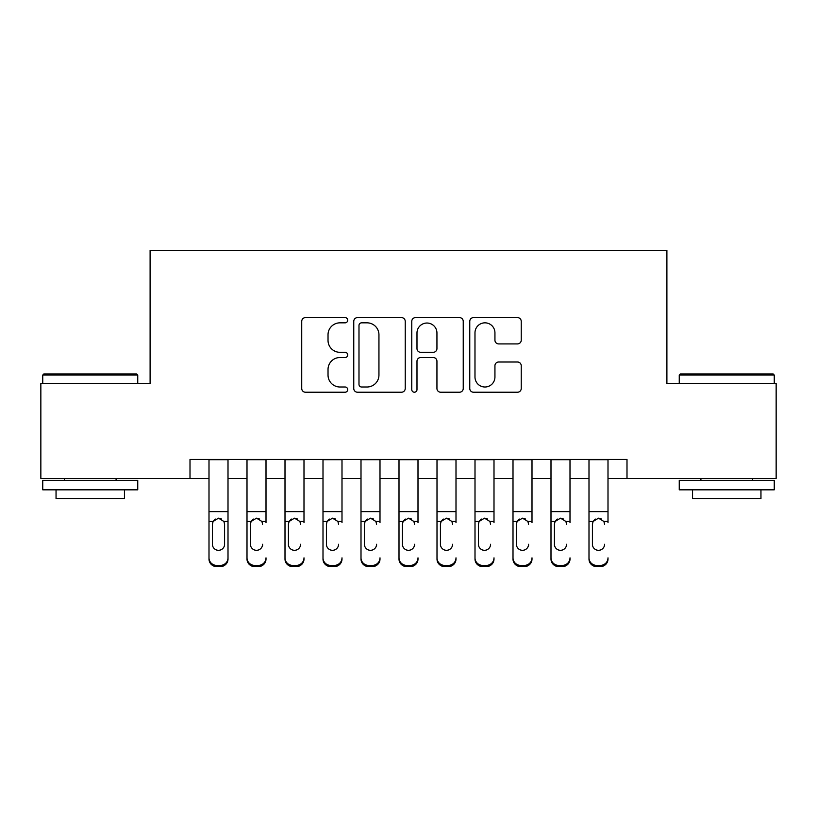 <?xml version="1.0" encoding="UTF-8"?>
<svg xmlns="http://www.w3.org/2000/svg" width="817" height="817" viewBox="0 0 817 817"><rect width="100%" height="100%" fill="white"/><g stroke="black" fill="none" stroke-linecap="round" stroke-linejoin="round"><path stroke-width="1.23" d="M347.705 320.233A2.614 2.614 0 0 0 345.091 317.619L305.456 317.619A3.728 3.728 0 0 0 301.728 321.347L301.728 388.494A3.728 3.728 0 0 0 305.456 392.221L345.091 392.221A2.614 2.614 0 0 0 347.705 389.607A2.614 2.614 0 0 0 345.091 387.003L339.964 387.003A11.938 11.938 0 0 1 328.025 375.064L328.025 369.468A11.938 11.938 0 0 1 339.964 357.529L345.091 357.529A2.614 2.614 0 0 0 347.705 354.915A2.614 2.614 0 0 0 345.091 352.311L339.964 352.311A11.938 11.938 0 0 1 328.025 340.372L328.025 334.776A11.938 11.938 0 0 1 339.964 322.838L345.091 322.838A2.614 2.614 0 0 0 347.705 320.233M517.508 343.916A3.728 3.728 0 0 0 521.236 340.189L521.236 321.347A3.728 3.728 0 0 0 517.508 317.619L473.492 317.619A3.728 3.728 0 0 0 469.765 321.347L469.765 388.494A3.728 3.728 0 0 0 473.492 392.221L517.508 392.221A3.728 3.728 0 0 0 521.236 388.494L521.236 365.74A3.728 3.728 0 0 0 517.508 362.002L498.676 362.002A3.728 3.728 0 0 0 494.939 365.74L494.939 377.025A9.978 9.978 0 0 1 484.961 387.003A9.978 9.978 0 0 1 474.983 377.025L474.983 332.815A9.978 9.978 0 0 1 484.961 322.838A9.978 9.978 0 0 1 494.939 332.815L494.939 340.189A3.728 3.728 0 0 0 498.676 343.916L517.508 343.916M190.004 478.425L40.85 478.425L40.85 383.418L150.103 383.418L150.103 250.421L666.897 250.421L666.897 383.418L776.15 383.418L776.15 478.425L626.996 478.425L626.996 459.42L190.004 459.42L190.004 478.425L208.999 478.425M405.232 321.347A3.728 3.728 0 0 0 401.504 317.619L357.489 317.619A3.728 3.728 0 0 0 353.761 321.347L353.761 388.494A3.728 3.728 0 0 0 357.489 392.221L401.504 392.221A3.728 3.728 0 0 0 405.232 388.494L405.232 321.347M415.496 317.619L459.511 317.619A3.728 3.728 0 0 1 463.239 321.347L463.239 388.494A3.728 3.728 0 0 1 459.511 392.221L440.669 392.221A3.728 3.728 0 0 1 436.942 388.494L436.942 361.257A3.728 3.728 0 0 0 433.214 357.529L420.714 357.529A3.728 3.728 0 0 0 416.987 361.257L416.987 389.607A2.614 2.614 0 0 1 414.372 392.221A2.614 2.614 0 0 1 411.768 389.607L411.768 321.347A3.728 3.728 0 0 1 415.496 317.619M228.004 478.425L247 478.425M266.005 478.425L285 478.425M303.995 478.425L323.001 478.425M341.996 478.425L361.002 478.425M379.997 478.425L399.002 478.425M417.998 478.425L437.003 478.425M455.998 478.425L475.004 478.425M493.999 478.425L513.005 478.425M532 478.425L550.995 478.425M570 478.425L588.996 478.425M608.001 478.425L626.996 478.425M361.594 322.838A2.614 2.614 0 0 0 358.99 325.452L358.99 384.388A2.614 2.614 0 0 0 361.594 387.003L367.007 387.003A11.938 11.938 0 0 0 378.945 375.064L378.945 334.776A11.938 11.938 0 0 0 367.007 322.838L361.594 322.838M436.942 333.009A9.978 9.978 0 0 0 426.964 323.032A9.978 9.978 0 0 0 416.987 333.009L416.987 348.583A3.728 3.728 0 0 0 420.714 352.311L433.214 352.311A3.728 3.728 0 0 0 436.942 348.583L436.942 333.009M208.999 522.655L208.999 557.848A7.598 7.537 -0 0 0 216.597 565.384L220.396 565.384A7.598 7.537 -0 0 0 228.004 557.848L228.004 559.042A7.598 7.537 180 0 1 220.396 566.579L220.396 565.384M224.583 544.275L224.583 524.259L224.583 544.275A6.076 6.036 180 0 1 218.496 550.311A6.076 6.036 180 0 0 224.583 544.275M212.42 545.47L212.42 544.275A6.076 6.036 180 0 0 218.496 550.311M215.331 519.05L213.094 521.46L212.42 523.789M221.673 519.05L218.496 518.152L223.909 521.46L224.583 524.259M228.004 459.42L228.004 557.848M208.999 459.42L208.999 559.042A7.598 7.537 180 0 0 216.597 566.579L220.396 566.579M208.999 521.46L213.094 521.46L212.42 524.259L212.42 544.275M213.094 521.46L218.496 518.152M43.893 373.92L136.613 373.92L137.746 375.064L42.75 375.064L43.893 373.92M90.248 489.822L42.75 489.822L42.75 480.325L137.746 480.325L137.746 489.822L90.248 489.822M124.45 489.822L124.45 498.564L56.046 498.564L56.046 489.822M680.387 373.92L773.107 373.92L774.25 375.064L679.254 375.064L680.387 373.92M726.752 489.822L679.254 489.822L679.254 480.325L774.25 480.325L774.25 489.822L726.752 489.822M760.954 489.822L760.954 498.564L692.55 498.564L692.55 489.822M247 459.42L247 557.848A7.598 7.537 -0 0 0 254.598 565.384L258.397 565.384A7.598 7.537 -0 0 0 266.005 557.848L266.005 559.042A7.598 7.537 180 0 1 258.397 566.579L258.397 565.384M266.005 522.655L266.005 459.42M262.584 545.47L262.584 544.275A6.076 6.036 180 0 1 256.497 550.311A6.076 6.036 180 0 0 262.584 544.275M250.421 545.47L250.421 544.275A6.076 6.036 180 0 0 256.497 550.311A6.076 6.036 180 0 1 250.421 544.275L250.421 523.789M253.331 519.05L251.095 521.46L250.421 524.259L251.095 521.46L256.497 518.152L261.91 521.46L262.584 524.259M259.673 519.05L256.497 518.152M285 459.42L285 557.848A7.598 7.537 -0 0 0 292.598 565.384L296.397 565.384A7.598 7.537 -0 0 0 303.995 557.848L303.995 559.042A7.598 7.537 180 0 1 296.397 566.579L296.397 565.384M303.995 522.655L303.995 459.42M300.585 545.47L300.585 544.275A6.076 6.036 180 0 1 294.498 550.311A6.076 6.036 180 0 0 300.585 544.275M288.421 545.47L288.421 544.275A6.076 6.036 180 0 0 294.498 550.311A6.076 6.036 180 0 1 288.421 544.275L288.421 523.789M291.332 519.05L289.095 521.46L288.421 524.259L289.095 521.46L294.498 518.152L299.91 521.46L300.585 524.259M297.674 519.05L294.498 518.152M323.001 459.42L323.001 557.848A7.598 7.537 -0 0 0 330.599 565.384L334.398 565.384A7.598 7.537 -0 0 0 341.996 557.848L341.996 559.042A7.598 7.537 180 0 1 334.398 566.579L334.398 565.384M341.996 522.655L341.996 459.42M338.575 545.47L338.575 544.275A6.076 6.036 180 0 1 332.499 550.311A6.076 6.036 180 0 0 338.575 544.275M326.422 545.47L326.422 544.275A6.076 6.036 180 0 0 332.499 550.311A6.076 6.036 180 0 1 326.422 544.275L326.422 523.789M329.333 519.05L327.096 521.46L326.422 524.259L327.096 521.46L332.499 518.152L337.911 521.46L338.575 524.259M335.675 519.05L332.499 518.152M361.002 459.42L361.002 557.848A7.598 7.537 -0 0 0 368.6 565.384L372.399 565.384A7.598 7.537 -0 0 0 379.997 557.848L379.997 559.042A7.598 7.537 180 0 1 372.399 566.579L372.399 565.384M379.997 522.655L379.997 459.42M376.576 545.47L376.576 544.275A6.076 6.036 180 0 1 370.499 550.311A6.076 6.036 180 0 0 376.576 544.275M364.423 545.47L364.423 544.275A6.076 6.036 180 0 0 370.499 550.311A6.076 6.036 180 0 1 364.423 544.275L364.423 523.789M367.323 519.05L365.097 521.46L364.423 524.259L365.097 521.46L370.499 518.152L375.912 521.46L376.576 524.259M373.675 519.05L370.499 518.152M254.598 565.384L254.598 566.579L258.397 566.579M254.598 566.579A7.598 7.537 180 0 1 247 559.042L247 557.848M292.598 565.384L292.598 566.579L296.397 566.579M292.598 566.579A7.598 7.537 180 0 1 285 559.042L285 557.848M330.599 565.384L330.599 566.579L334.398 566.579M330.599 566.579A7.598 7.537 180 0 1 323.001 559.042L323.001 557.848M368.6 565.384L368.6 566.579L372.399 566.579M368.6 566.579A7.598 7.537 180 0 1 361.002 559.042L361.002 557.848M399.002 459.42L399.002 557.848A7.598 7.537 -0 0 0 406.6 565.384L410.4 565.384A7.598 7.537 -0 0 0 417.998 557.848L417.998 559.042A7.598 7.537 180 0 1 410.4 566.579L410.4 565.384M417.998 522.655L417.998 459.42M414.576 545.47L414.576 544.275A6.076 6.036 180 0 1 408.5 550.311A6.076 6.036 180 0 0 414.576 544.275M402.424 545.47L402.424 544.275A6.076 6.036 180 0 0 408.5 550.311A6.076 6.036 180 0 1 402.424 544.275L402.424 523.789M405.324 519.05L403.098 521.46L402.424 524.259L403.098 521.46L408.5 518.152L413.902 521.46L414.576 524.259M411.676 519.05L408.5 518.152M406.6 565.384L406.6 566.579L410.4 566.579M406.6 566.579A7.598 7.537 180 0 1 399.002 559.042L399.002 557.848M437.003 459.42L437.003 557.848A7.598 7.537 -0 0 0 444.601 565.384L448.4 565.384A7.598 7.537 -0 0 0 455.998 557.848L455.998 559.042A7.598 7.537 180 0 1 448.4 566.579L448.4 565.384M455.998 522.655L455.998 459.42M452.577 545.47L452.577 544.275A6.076 6.036 180 0 1 446.501 550.311A6.076 6.036 180 0 0 452.577 544.275M440.424 545.47L440.424 544.275A6.076 6.036 180 0 0 446.501 550.311A6.076 6.036 180 0 1 440.424 544.275L440.424 523.789M443.325 519.05L441.088 521.46L440.424 524.259L441.088 521.46L446.501 518.152L451.903 521.46L452.577 524.259M449.677 519.05L446.501 518.152M444.601 565.384L444.601 566.579L448.4 566.579M444.601 566.579A7.598 7.537 180 0 1 437.003 559.042L437.003 557.848M475.004 459.42L475.004 557.848A7.598 7.537 -0 0 0 482.602 565.384L486.401 565.384A7.598 7.537 -0 0 0 493.999 557.848L493.999 559.042A7.598 7.537 180 0 1 486.401 566.579L486.401 565.384M493.999 522.655L493.999 459.42M490.578 545.47L490.578 544.275A6.076 6.036 180 0 1 484.501 550.311A6.076 6.036 180 0 0 490.578 544.275M478.425 545.47L478.425 544.275A6.076 6.036 180 0 0 484.501 550.311A6.076 6.036 180 0 1 478.425 544.275L478.425 523.789M481.325 519.05L479.089 521.46L478.425 524.259L479.089 521.46L484.501 518.152L489.904 521.46L490.578 524.259M487.678 519.05L484.501 518.152M482.602 565.384L482.602 566.579L486.401 566.579M482.602 566.579A7.598 7.537 180 0 1 475.004 559.042L475.004 557.848M513.005 459.42L513.005 557.848A7.598 7.537 -0 0 0 520.603 565.384L524.402 565.384A7.598 7.537 -0 0 0 532 557.848L532 559.042A7.598 7.537 180 0 1 524.402 566.579L524.402 565.384M532 522.655L532 459.42M528.579 545.47L528.579 544.275A6.076 6.036 180 0 1 522.502 550.311A6.076 6.036 180 0 0 528.579 544.275M516.415 545.47L516.415 544.275A6.076 6.036 180 0 0 522.502 550.311A6.076 6.036 180 0 1 516.415 544.275L516.415 523.789M519.326 519.05L517.09 521.46L516.415 524.259L517.09 521.46L522.502 518.152L527.905 521.46L528.579 524.259M525.668 519.05L522.502 518.152M520.603 565.384L520.603 566.579L524.402 566.579M520.603 566.579A7.598 7.537 180 0 1 513.005 559.042L513.005 557.848M550.995 459.42L550.995 557.848A7.598 7.537 -0 0 0 558.603 565.384L562.402 565.384A7.598 7.537 -0 0 0 570 557.848L570 559.042A7.598 7.537 180 0 1 562.402 566.579L562.402 565.384M570 522.655L570 459.42M566.579 545.47L566.579 544.275A6.076 6.036 180 0 1 560.503 550.311A6.076 6.036 180 0 0 566.579 544.275M554.416 545.47L554.416 544.275A6.076 6.036 180 0 0 560.503 550.311A6.076 6.036 180 0 1 554.416 544.275L554.416 523.789M557.327 519.05L555.09 521.46L554.416 524.259L555.09 521.46L560.503 518.152L565.905 521.46L566.579 524.259M563.669 519.05L560.503 518.152M558.603 565.384L558.603 566.579L562.402 566.579M558.603 566.579A7.598 7.537 180 0 1 550.995 559.042L550.995 557.848M588.996 459.42L588.996 557.848A7.598 7.537 -0 0 0 596.604 565.384L600.403 565.384A7.598 7.537 -0 0 0 608.001 557.848L608.001 559.042A7.598 7.537 180 0 1 600.403 566.579L600.403 565.384M608.001 522.655L608.001 459.42M604.58 545.47L604.58 544.275A6.076 6.036 180 0 1 598.504 550.311A6.076 6.036 180 0 0 604.58 544.275M592.417 545.47L592.417 544.275A6.076 6.036 180 0 0 598.504 550.311A6.076 6.036 180 0 1 592.417 544.275L592.417 523.789M595.327 519.05L593.091 521.46L592.417 524.259L593.091 521.46L598.504 518.152L603.906 521.46L604.58 524.259M601.669 519.05L598.504 518.152M596.604 565.384L596.604 566.579L600.403 566.579M596.604 566.579A7.598 7.537 180 0 1 588.996 559.042L588.996 557.848M223.909 521.46L228.004 521.46M208.999 511.636L228.004 511.636M208.999 459.695L228.004 459.695M216.597 565.384L216.597 566.579M261.91 521.46L266.005 521.46M247 521.46L251.095 521.46M247 511.636L266.005 511.636M247 459.695L266.005 459.695M299.91 521.46L303.995 521.46M285 521.46L289.095 521.46M285 511.636L303.995 511.636M285 459.695L303.995 459.695M337.911 521.46L341.996 521.46M323.001 521.46L327.096 521.46M323.001 511.636L341.996 511.636M323.001 459.695L341.996 459.695M375.912 521.46L379.997 521.46M361.002 521.46L365.097 521.46M361.002 511.636L379.997 511.636M361.002 459.695L379.997 459.695M413.902 521.46L417.998 521.46M399.002 521.46L403.098 521.46M399.002 511.636L417.998 511.636M399.002 459.695L417.998 459.695M451.903 521.46L455.998 521.46M437.003 521.46L441.088 521.46M437.003 511.636L455.998 511.636M437.003 459.695L455.998 459.695M489.904 521.46L493.999 521.46M475.004 521.46L479.089 521.46M475.004 511.636L493.999 511.636M475.004 459.695L493.999 459.695M527.905 521.46L532 521.46M513.005 521.46L517.09 521.46M513.005 511.636L532 511.636M513.005 459.695L532 459.695M565.905 521.46L570 521.46M550.995 521.46L555.09 521.46M550.995 511.636L570 511.636M550.995 459.695L570 459.695M603.906 521.46L608.001 521.46M588.996 521.46L593.091 521.46M588.996 511.636L608.001 511.636M588.996 459.695L608.001 459.695M42.75 383.418L42.75 375.064M64.41 480.325L64.41 478.425M116.085 480.325L116.085 478.425M137.746 383.418L137.746 375.064M679.254 383.418L679.254 375.064M700.915 480.325L700.915 478.425M752.59 480.325L752.59 478.425M774.25 383.418L774.25 375.064"/></g></svg>
